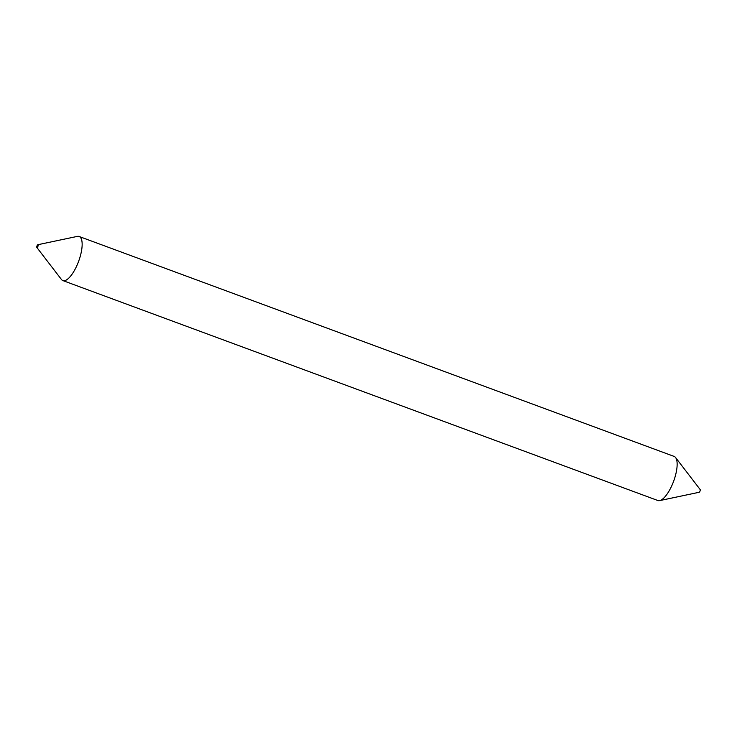 <?xml version="1.0" encoding="UTF-8"?>
<svg xmlns="http://www.w3.org/2000/svg" width="737" height="737" viewBox="0 0 737 737"><rect width="100%" height="100%" fill="white"/><g stroke="black" fill="none" stroke-linecap="round" stroke-linejoin="round"><path stroke-width="1.11" d="M36.85 247.466L61.429 279.47A23.501 8.116 -69.7 0 0 62.857 280.576L657.846 500.515A23.501 8.116 -69.7 0 0 658.436 500.663A23.501 8.116 -69.7 0 0 659.652 500.607A23.501 8.116 -69.7 0 0 673.609 481.289A23.501 8.116 -69.7 0 0 675.571 457.53A23.501 8.116 -69.7 0 0 674.143 456.424L79.154 236.485A23.501 8.116 -69.7 0 0 78.564 236.337A23.501 8.116 -69.7 0 0 77.348 236.393L37.873 244.712A1.502 0.516 -69.7 0 0 36.979 245.946A1.502 0.516 -69.7 0 0 36.85 247.466A1.502 0.516 -69.7 0 0 36.979 247.549A1.502 0.516 -69.7 0 0 37.992 246.204A1.502 0.516 -69.7 0 0 37.946 244.712A1.502 0.516 -69.7 0 0 37.873 244.712M62.857 280.576A23.501 8.116 -69.7 0 0 63.446 280.723A23.501 8.116 -69.7 0 0 78.914 260.511A23.501 8.116 -69.7 0 0 79.154 236.485M699.054 492.288A1.502 0.516 -69.7 0 0 699.127 492.288A1.502 0.516 -69.7 0 0 700.021 491.054A1.502 0.516 -69.7 0 0 700.15 489.534A1.502 0.516 -69.7 0 0 700.021 489.451M700.15 489.534L675.571 457.53M699.127 492.288L659.652 500.607"/></g></svg>
